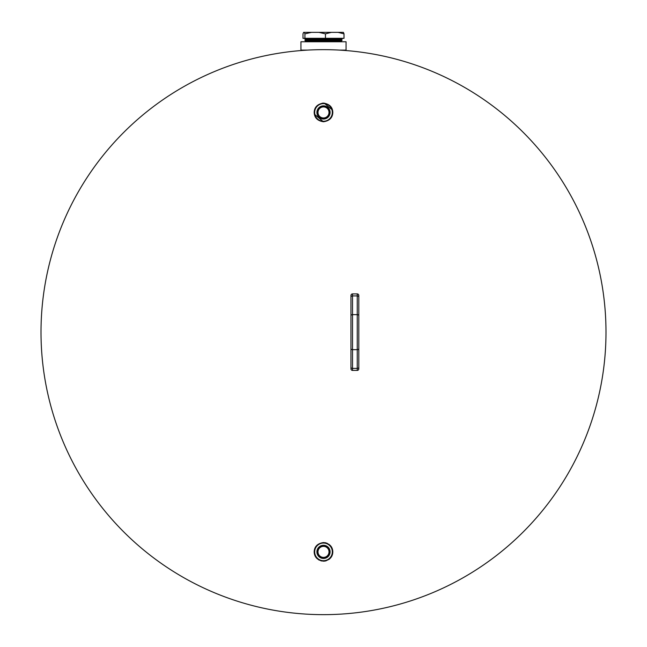 <?xml version="1.0" encoding="UTF-8"?>
<svg xmlns="http://www.w3.org/2000/svg" width="647" height="647" viewBox="0 0 647 647"><rect width="100%" height="100%" fill="white"/><g stroke="black" fill="none" stroke-linecap="round" stroke-linejoin="round"><path stroke-width="0.97" d="M332.671 553.525L332.817 551.875C332.607 546.553 329.501 543.448 323.5 542.558C317.507 543.44 314.402 546.545 314.183 551.875C314.385 557.188 317.491 560.294 323.5 561.192C329.501 560.294 332.607 557.188 332.817 551.875L331.442 547.006M323.5 614.65A282.496 282.496 0 0 1 41.004 332.154A282.496 282.496 0 0 1 323.5 49.657A282.496 282.496 0 0 1 605.996 332.154A282.496 282.496 0 0 1 323.5 614.65A282.496 282.496 0 0 0 605.996 332.154M332.776 113.282L332.817 112.441C332.623 107.127 329.517 104.021 323.5 103.116C317.499 104.013 314.393 107.119 314.183 112.441C314.402 117.762 317.507 120.868 323.5 121.757C329.485 120.868 332.598 117.762 332.817 112.441L332.671 110.774M332.518 110.095L324.179 103.14M324.462 561.143L326.145 560.812M329.008 559.388L329.703 558.83M330.366 558.175L330.965 557.447M332.469 554.39L332.663 553.573M330.342 545.55L328.983 544.337M327.325 543.375L325.498 542.768M325.457 542.76L324.851 542.655M323.5 542.558C317.499 543.456 314.393 546.561 314.183 551.875L314.329 553.525M323.5 103.116L322.311 103.196M314.216 111.616L314.329 114.09M314.499 554.269L314.798 555.199M316.092 557.528L316.941 558.49M318.793 559.914L319.222 560.148M320.936 560.836L321.486 560.973M314.337 114.123L323.411 121.757M329.161 548.494A6.591 6.591 0 0 1 326.881 557.536A6.591 6.591 0 0 1 317.839 555.255A6.591 6.591 0 0 1 320.119 546.214A6.591 6.591 0 0 1 329.161 548.494M328.846 548.68A6.227 6.227 0 0 1 326.695 557.221A6.227 6.227 0 0 1 318.154 555.061A6.227 6.227 0 0 1 320.305 546.529A6.227 6.227 0 0 1 328.846 548.68M318.761 554.697A5.516 5.516 0 0 1 320.669 547.136A5.516 5.516 0 0 1 328.239 549.044A5.516 5.516 0 0 1 326.331 556.614A5.516 5.516 0 0 1 318.761 554.697M331.078 547.346A8.832 8.832 0 0 1 328.021 559.453A8.832 8.832 0 0 1 315.922 556.396A8.832 8.832 0 0 1 318.979 544.297A8.832 8.832 0 0 1 331.078 547.346M330.091 112.441A6.591 6.591 0 0 1 323.5 119.032A6.591 6.591 0 0 1 316.909 112.441A6.591 6.591 0 0 1 323.5 105.849A6.591 6.591 0 0 1 330.091 112.441M329.727 112.441A6.227 6.227 0 0 1 323.5 118.66A6.227 6.227 0 0 1 317.273 112.441A6.227 6.227 0 0 1 323.5 106.213A6.227 6.227 0 0 1 329.727 112.441M317.984 112.441A5.516 5.516 0 0 1 323.5 106.917A5.516 5.516 0 0 1 329.016 112.441A5.516 5.516 0 0 1 323.5 117.956A5.516 5.516 0 0 1 317.984 112.441M332.332 112.441A8.832 8.832 0 0 1 323.5 121.264A8.832 8.832 0 0 1 314.668 112.441A8.832 8.832 0 0 1 323.5 103.609A8.832 8.832 0 0 1 332.332 112.441M339.254 50.102L346.064 50.102L346.064 41.764L300.936 41.764L300.936 50.102L307.746 50.102M344.018 33.862L338.082 32.35L343.395 32.35L344.018 33.862L344.018 38.31L304.931 38.31L304.931 33.862L304.308 32.35L309.12 32.35M304.907 40.429L342.101 40.268L304.899 40.268M305.093 40.429L305.974 41.125L341.026 40.947L341.907 40.429M340.961 39.758L305.974 39.758L305.093 40.268M305.093 41.634L305.974 41.125L341.026 41.125L341.907 41.634L341.026 40.947M340.961 39.58L305.974 39.758L305.093 39.071M304.947 41.634L342.053 41.764M342.069 39.071L304.866 39.071L304.866 38.31L304.866 39.071M337.88 32.35L309.177 32.35M304.931 38.31L302.982 38.31L302.982 33.862L303.605 32.35L311.498 32.35L304.931 33.862M325.449 38.31L325.449 33.862L318.882 32.35L311.498 32.35M342.692 32.35L331.393 32.35L325.449 33.862M308.918 32.35L303.605 32.35M318.882 32.35L331.393 32.35M358.81 297.078A1.569 1.165 180 0 0 357.241 295.905L352.534 295.905L352.534 293.9A1.569 1.569 0 0 0 350.965 295.469L350.965 368.839L350.965 295.469A1.569 1.569 0 0 1 352.534 293.9L357.241 293.9A1.569 1.569 0 0 1 358.81 295.469L358.81 368.839A1.569 1.569 0 0 1 357.241 370.407L357.241 293.9A1.569 1.569 0 0 1 358.81 295.469M350.965 297.078A1.569 1.165 180 0 1 352.534 295.905L352.534 370.407A1.569 1.569 0 0 1 350.965 368.839A1.569 1.569 0 0 0 352.534 370.407L357.241 370.407A1.569 1.569 0 0 0 358.81 368.839M358.81 297.822L358.81 348.507A1.569 1.165 180 0 1 357.241 349.671L352.534 349.671A1.569 1.165 0 0 1 350.965 348.507M350.965 367.237A1.569 1.165 0 0 0 352.534 368.402L357.241 368.402A1.569 1.165 180 0 0 358.81 367.237M350.965 315.801A1.569 1.165 0 0 1 352.534 314.636L357.241 314.636A1.569 1.165 180 0 1 358.81 315.801M346.064 50.102L346.064 41.764M341.026 39.758L341.907 40.268L341.026 39.758L341.907 39.071M342.134 38.31L342.134 39.071"/></g></svg>
